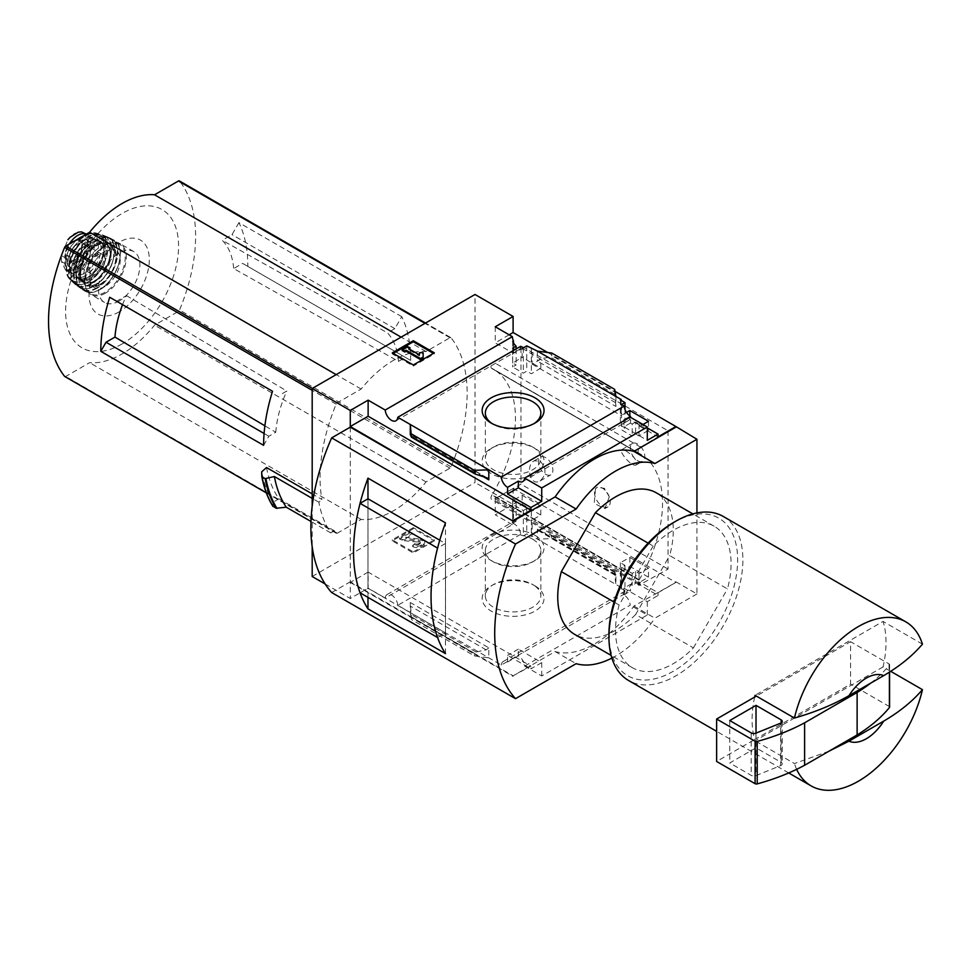 <?xml version="1.0" encoding="UTF-8"?>
<svg xmlns="http://www.w3.org/2000/svg" width="971" height="971" viewBox="0 0 971 971"><rect width="100%" height="100%" fill="white"/><g stroke="black" fill="none" stroke-linecap="round" stroke-linejoin="round"><path stroke-width="0.73" stroke-dasharray="4.86 3.64" d="M539.876 460.958C546.6 467.852 546.685 474.516 540.107 480.961C529.923 487.114 525.469 464.878 534.111 460.849L539.876 460.958M625.81 450.775C634.221 456.491 637.704 461.189 636.236 464.878C631.66 467.791 618.054 450.459 621.804 449.634L625.81 450.775M668.048 430.784L668.048 569.067L640.642 584.336A3.714 2.148 120 0 1 638.833 584.493A3.714 2.148 120 0 1 638.882 580.124A107.15 61.865 120 0 0 639.161 579.663L492.091 494.955A107.332 61.974 120 0 0 493.232 369.065A107.332 61.974 120 0 0 492.091 368.434L492.091 368.64A107.15 61.865 120 0 0 491.812 368.495A3.714 2.148 120 0 1 491.763 368.47A3.714 2.148 120 0 1 491.192 365.521A3.714 2.148 120 0 1 493.571 362.244L520.978 345.882L668.048 430.784L640.642 447.158A3.714 2.148 120 0 0 638.25 450.435A3.714 2.148 120 0 0 638.833 453.384A3.714 2.148 120 0 0 638.882 453.408L491.812 368.495M639.161 579.869A107.332 61.974 120 0 0 640.302 453.979A107.332 61.974 120 0 0 639.161 453.348L492.091 368.434M609.29 496.812L604.909 508.61L594.228 503.464L595.478 488.838A11.142 6.433 -120 0 0 597.663 501.74A11.142 6.433 -120 0 0 607.955 506.85A11.142 6.433 -120 0 0 609.29 496.812L604.423 488.328L597.25 487.296L595.478 488.838A11.142 6.433 -120 0 1 596.813 487.551A11.142 6.433 -120 0 1 609.29 496.812M639.161 579.663L492.091 494.749A107.15 61.865 120 0 1 491.812 495.222A3.714 2.148 120 0 0 491.763 499.58A3.714 2.148 120 0 0 493.571 499.422L520.978 484.153L520.978 345.882M639.161 453.348L492.091 368.64M639.161 453.554A107.15 61.865 120 0 0 638.882 453.408L491.763 368.47M513.489 342.897L513.489 353.383L522.155 348.383L522.155 357.364L540.811 368.118L531.355 373.774L526.755 371.116L523.345 373.155L512.7 367.014L516.123 364.975L512.7 363.008L522.155 357.364M522.155 348.383L540.811 359.149L540.811 368.118M540.811 506.037L522.155 495.271L512.7 500.538L516.123 502.505L512.7 504.41L523.345 510.552L526.755 508.646L531.355 511.304L540.811 506.037L540.811 515.018L532.144 520.019L621.161 571.421L621.161 587.491L620.384 587.941L624.972 590.599L621.561 592.565L624.207 594.094A8.909 5.146 60 0 1 626.028 590.611A8.909 5.146 60 0 1 630.495 591.048L630.495 584.384L623.928 588.171L647.293 601.668L658.059 595.454L639.816 584.906L639.816 582.187L658.059 592.723L658.059 595.454M522.155 495.271L522.155 504.252L540.811 515.018M512.7 341.404L512.7 363.008M512.7 500.538L512.7 522.143L513.489 521.694L513.489 509.253L522.155 504.252M516.123 348.965L516.123 364.975M516.123 502.505L516.123 521.354A8.909 5.146 60 0 0 513.368 521.621A8.909 5.146 60 0 0 512.7 522.143M512.7 348.104L512.7 367.014M512.7 504.41L512.7 523.32L516.123 521.354M523.345 347.849L523.345 373.155M520.687 346.319A8.909 5.146 60 0 1 518.866 349.803A8.909 5.146 60 0 1 514.933 349.645M523.345 510.552L523.345 535.858L526.755 533.892L531.355 536.55L532.144 536.089L532.144 520.019M512.7 523.32A8.909 5.146 60 0 1 520.687 534.329L523.345 535.858M526.755 345.882L526.755 371.116M526.755 508.646L526.755 533.892M531.355 348.528L531.355 373.774M531.355 511.304L531.355 536.55M540.811 359.149L532.144 364.149L532.144 348.079M629.839 415.964L629.839 419.521L648.482 430.287L639.027 435.943L635.617 433.964L632.194 436.003L621.561 429.862L624.972 427.823L620.384 425.177L629.839 419.521M648.482 421.305L648.482 430.287M648.482 568.205L629.839 557.439L620.384 562.707L624.972 565.353L621.561 567.258L632.194 573.4L635.617 571.494L639.027 573.473L648.482 568.205L648.482 577.175L639.816 582.187M629.839 557.439L629.839 566.409L648.482 577.175M642.96 424.497L639.816 426.318L639.816 423.587L639.027 424.036L635.617 422.069L635.617 433.964M635.617 422.069L632.194 424.036L632.194 436.003M632.194 573.4L632.194 585.367L630.495 584.384M635.617 571.494L635.617 583.401L632.194 585.367M639.027 424.036L639.027 435.943M639.027 573.473L639.027 585.367L635.617 583.401M639.816 584.906L639.027 585.367M620.384 399.931L620.384 425.177M621.161 400.38L621.161 415.552L626.513 412.457M620.384 562.707L620.384 587.941M621.161 571.421L629.839 566.409M624.972 409.446L624.972 427.823M624.972 565.353L624.972 590.599M621.561 404.555L621.561 429.862M621.561 567.258L621.561 592.565M632.194 424.036L630.495 423.053L630.495 417.287M621.161 587.491L532.144 536.089M614.655 574.941L614.728 571.713L615.917 574.456L615.917 584.457L614.655 574.941L551.783 538.638L537.388 539.123L537.388 529.11L539.973 531.428L550.933 534.887L551.783 538.638M534.972 585.853L534.972 585.853A30.938 17.866 180 0 1 534.972 611.111A30.938 17.866 180 0 1 491.217 611.111A30.938 17.866 180 0 1 491.217 585.853A30.938 17.866 180 0 1 534.972 585.853L532.727 584.554A27.758 16.034 180 0 1 540.859 595.891A27.758 16.034 180 0 1 513.101 611.912A27.758 16.034 180 0 1 485.342 595.891A27.758 16.034 180 0 1 493.462 584.554A27.758 16.034 180 0 1 532.727 584.554L534.972 585.853M520.687 534.329L397.782 605.297L501.303 665.062L624.207 594.094M532.144 364.149L621.161 415.552M537.388 351.114L537.388 361.115L539.973 359.064L550.169 356.964L551.783 355.677L551.783 353.043M615.917 396.447L615.917 406.448L537.388 361.115M639.816 426.318L658.059 436.853M639.816 423.587L647.293 427.908M547.668 352.497L615.019 391.374M509.156 334.813L495.246 342.848L513.489 353.383M658.059 592.723L675.925 582.406L513.101 488.401L495.246 498.718L513.489 509.253M623.928 588.171L623.928 594.847A8.909 5.146 60 0 1 630.203 605.139L524.631 666.094A8.909 5.146 -120 0 0 518.356 655.801L507.578 662.016A8.909 5.146 -120 0 0 503.124 661.567A8.909 5.146 -120 0 0 501.303 665.062M623.928 594.847L630.495 591.048M630.203 417.129A8.909 5.146 60 0 1 628.383 420.613A8.909 5.146 60 0 1 624.45 420.455M630.495 423.053L623.928 426.839L647.293 440.336M623.928 420.176L623.928 426.839M397.782 605.297A8.909 5.146 -120 0 0 393.668 596.692A8.909 5.146 -120 0 0 387.053 594.555A8.909 5.146 -120 0 0 385.22 598.039L512.336 524.656A8.909 5.146 60 0 1 513.489 521.694M512.336 524.656L495.246 514.788L513.101 504.471L475.013 482.49L475.013 294.48M495.246 498.718L495.246 514.788M495.246 326.778L495.246 342.848M648.118 543.129L653.18 546.042A81.71 47.178 -60 0 1 714.146 526.209A81.71 47.178 -60 0 1 727.461 588.924L669.674 555.57A81.71 47.178 -60 0 0 656.372 492.843M398.498 361.394L405.429 357.401L410.672 360.435L242.604 263.396L233.671 268.554L398.498 361.394A87.087 50.286 -60 0 0 387.49 332.883L222.201 240.298A84.259 48.647 -60 0 1 233.671 268.554M410.672 360.435A148.563 85.776 -60 0 0 401.751 316.655L394.833 328.635L387.49 332.883M401.751 316.655L238.927 222.65A148.563 85.776 -60 0 1 247.848 266.43M238.927 222.65L232.008 234.63L222.201 240.298M394.833 328.635L232.008 234.63M122.564 304.676A84.259 48.647 -60 0 1 126.436 295.597L116.629 301.253L272.535 391.264M126.436 295.597L286.797 391.022L279.454 395.258M263.614 445.337L268.858 436.246L275.788 432.253L264.877 425.796M268.858 436.246L264.088 433.491M405.429 357.401L242.604 263.396M266.527 467.537A148.563 85.776 120 0 0 278.993 498.815L334.376 530.785A148.563 85.776 120 0 0 336.148 533.152A1.857 1.068 120 0 0 336.33 533.31A1.857 1.068 120 0 0 337.265 533.213L361.139 519.424A92.111 53.174 120 0 0 426.063 481.944L449.949 468.156A1.857 1.068 120 0 0 451.066 466.808A148.563 85.776 120 0 0 451.066 337.823A1.857 1.068 120 0 0 450.884 337.665A1.857 1.068 120 0 0 449.949 337.762L426.063 351.551A92.111 53.174 120 0 0 361.139 389.031L337.265 402.819A1.857 1.068 120 0 0 336.148 404.167A148.563 85.776 120 0 0 321.923 499.507L312.189 493.899M65.045 376.627A1.857 1.068 120 0 0 65.737 376.457L89.623 362.669A92.111 53.174 120 0 0 154.547 325.176L178.433 311.388A1.857 1.068 120 0 0 179.538 310.04A148.563 85.776 120 0 0 179.538 181.067L451.066 337.823M312.189 576.495L475.013 482.49M312.189 506.17L312.189 546.746M334.376 530.785L330.747 532.885A153.017 88.349 120 0 1 318.864 502.213L321.923 499.507M318.864 502.213L312.189 498.366M330.747 532.885L310.987 521.476M278.993 498.815L273.252 502.116L272.815 506.085M829.1 751.129L794.436 763.558L755.05 740.812A94.709 54.679 120 0 1 754.661 739.526L716.634 761.47M796.645 769.335A94.709 54.679 -60 0 1 794.436 763.558M524.631 666.094L541.721 675.962L647.293 615.007L630.203 605.139M541.721 675.962L541.721 662.623L518.356 649.126L518.356 655.801M647.293 601.668L647.293 615.007M350.276 427.143L350.276 581.799L513.101 675.804L555.121 651.553A92.852 53.611 -60 0 0 633.905 606.062L675.925 582.406M513.101 675.804L530.955 666.106L368.13 572.101L368.13 588.171L385.22 598.039M541.721 662.623L530.955 668.837L530.955 666.106M507.578 662.016L507.578 655.34L530.955 668.837M410.284 602.505L410.284 612.507L411.546 619.607L410.284 602.505L488.801 647.839L488.801 657.84L474.418 655.898L411.546 619.607M488.801 647.839L486.216 649.89L476.033 651.99L474.418 653.265L474.418 655.898M434.316 540.871L413.306 552.997L392.296 540.871L413.306 528.734L434.316 540.871L434.316 539.803L413.306 527.678L413.306 528.734M325.139 583.972L350.276 598.488L368.13 588.171M668.048 569.067L520.978 484.153M513.101 488.401L513.101 504.471M675.925 581.799L696.935 593.936L696.935 512.931M368.13 572.101L350.276 582.406L350.276 598.488M350.276 582.406L513.101 676.411M614.655 389.347L614.655 391.981L551.783 355.677M614.655 391.981L615.917 406.448M633.905 606.062L654.915 618.187L696.935 593.936M331.681 592.541L350.276 581.799M555.121 651.553L576.131 663.678M611.888 658.083A92.852 53.611 120 0 0 654.915 618.187M653.18 546.042L619.134 605.006A81.71 47.178 -60 0 0 632.449 667.72A81.71 47.178 -60 0 0 693.415 647.888L635.641 614.534L669.674 555.57M635.641 614.534A81.71 47.178 -60 0 1 574.662 634.366M437.581 637.534L445.471 632.971L445.471 543.517L439.754 540.216M445.471 632.971L367.997 588.244L367.997 498.791M445.495 653.641L445.495 522.884M367.973 597.371L367.973 498.803M445.471 543.517L437.593 548.069M360.083 592.82L367.997 588.244M534.972 535.324A30.938 17.866 180 0 1 534.972 560.583A30.938 17.866 180 0 1 491.217 560.583A30.938 17.866 180 0 1 491.217 535.324A30.938 17.866 180 0 1 534.972 535.324M532.727 539.221A27.758 16.034 180 0 1 540.859 550.545A27.758 16.034 180 0 1 532.727 561.881A27.758 16.034 180 0 1 493.462 561.881A27.758 16.034 180 0 1 485.342 550.545A27.758 16.034 180 0 1 502.48 535.737A27.758 16.034 180 0 1 532.727 539.221M533.795 423.744A27.758 16.034 180 0 1 532.727 424.4A27.758 16.034 180 0 1 493.462 424.4A27.758 16.034 180 0 1 492.406 423.744M532.727 447.061L532.727 447.061A27.758 16.034 180 0 1 540.859 458.397A27.758 16.034 180 0 1 513.101 474.431A27.758 16.034 180 0 1 485.342 458.397A27.758 16.034 180 0 1 493.462 447.061A27.758 16.034 180 0 1 532.727 447.061L534.972 448.359A30.938 17.866 180 0 1 534.972 473.63A30.938 17.866 180 0 1 491.217 473.63A30.938 17.866 180 0 1 491.217 448.359A30.938 17.866 180 0 1 534.972 448.359L532.727 447.061M434.316 352.849L434.316 353.917L433.394 353.383M413.306 364.987L413.306 366.043L434.316 353.917M392.296 352.849L392.296 353.917L413.306 366.043M393.219 353.383L392.296 353.917M423.15 358.081L423.15 353.796L419.436 353.796L419.436 352.728M423.15 352.728L423.15 353.796M407.395 346.404L407.395 347.472L402.14 350.507M410.017 348.99L407.395 347.472M408.706 348.686L408.706 349.742L409.628 349.208M419.436 355.932L419.436 354.876L419.436 355.932L408.706 349.742M413.306 527.678L392.296 539.803L413.306 551.929L413.306 552.997M413.306 551.929L434.316 539.803M392.296 539.803L392.296 540.871M414.751 544.731L414.751 543.675L412.651 545.496A5.571 3.216 0 0 0 420.528 545.496L423.344 543.857A4.831 2.792 0 0 0 424.764 541.891A4.831 2.792 0 0 0 420.771 539.148L405.744 537.436L412.651 533.358L412.651 534.426L405.744 538.492L420.771 540.204A4.831 2.792 0 0 1 424.764 542.947A4.831 2.792 0 0 1 423.344 544.925L420.528 546.552A5.571 3.216 0 0 1 412.651 546.552L414.751 544.731A2.597 1.505 0 0 0 418.428 544.731L419.715 543.991A1.857 1.068 0 0 0 420.261 543.226A1.857 1.068 0 0 0 418.719 542.17L402.14 540.483L399.518 538.966L410.017 532.909L412.651 534.426M412.651 545.496L412.651 546.552M414.751 543.675A2.597 1.505 0 0 0 418.428 543.675L418.428 544.731M412.651 533.358L410.017 531.841L399.518 537.91L402.14 539.427L418.719 541.114A1.857 1.068 0 0 1 420.261 542.17A1.857 1.068 0 0 1 419.715 542.923L418.428 543.675M402.14 539.427L402.14 540.483M399.518 537.91L399.518 538.966M410.017 531.841L410.017 532.909M518.356 649.126L507.578 655.34M723.274 516.463A94.709 54.679 -60 0 1 737.79 592.346A94.709 54.679 -60 0 1 675.925 675.804A94.709 54.679 -60 0 1 628.565 680.501M754.661 697.069A94.709 54.679 120 0 0 754.661 739.526L850.56 684.142L850.56 641.697L756.36 696.086M922.45 644.161L883.052 621.416L755.05 695.321M890.65 671.289L883.052 666.907A94.709 54.679 120 0 0 883.052 621.416M673.291 522.665A90.995 52.531 -60 0 1 737.644 559.818A90.995 52.531 -60 0 1 673.291 671.264A90.995 52.531 -60 0 1 608.951 634.112M693.415 647.888L727.461 588.924M619.134 605.006L614.085 602.081M883.052 666.907L755.05 740.812M889.4 706.657A1.857 1.068 0 0 0 889.035 706.354L850.56 684.142M870.538 683.232A185.704 107.211 0 0 0 889.4 665.123A1.857 1.068 0 0 0 889.582 664.662A1.857 1.068 0 0 0 889.035 663.909L850.56 641.697M780.66 765.609A3.714 2.148 0 0 0 782.25 763.861A3.714 2.148 0 0 0 781.157 762.344L756.021 747.828L729.755 762.988L751.19 775.368A3.714 2.148 0 0 0 755.948 775.611L780.66 765.609L780.66 723.164M729.755 720.543L729.755 762.988M756.021 733.117L756.021 747.828M273.252 502.116A155.615 89.842 -60 0 1 261.697 471.821M426.063 351.551L401.12 337.143M361.139 389.031L336.197 374.624M361.139 519.424L89.623 362.669M426.063 481.944L154.547 325.176M122.079 343.952A79.877 46.123 -60 0 1 73.165 274.356A79.877 46.123 -60 0 1 171.005 217.868A79.877 46.123 -60 0 1 122.079 343.952M119.166 311.861A42.639 24.615 -60 0 1 93.058 274.708A42.639 24.615 -60 0 1 145.274 244.558A42.639 24.615 -60 0 1 119.166 311.861M275.788 432.253A87.087 50.286 -60 0 1 286.797 391.022M637.583 460.655A10.208 5.899 -120 0 0 642.693 461.164A10.208 5.899 -120 0 0 644.259 452.972A10.208 5.899 -120 0 0 637.583 443.978A10.208 5.899 -120 0 0 632.473 443.468A10.208 5.899 -120 0 0 630.907 451.661A10.208 5.899 -120 0 0 637.583 460.655M545.666 474.297A10.208 5.899 -120 0 0 550.775 474.807A10.208 5.899 -120 0 0 552.341 466.626A10.208 5.899 -120 0 0 545.666 457.62A10.208 5.899 -120 0 0 540.556 457.123A10.208 5.899 -120 0 0 538.99 465.303A10.208 5.899 -120 0 0 545.666 474.297M83.737 232.615L87.208 240.772L87.208 246.695C87.208 252.278 85.302 257.716 81.491 263.02L75.083 269.404L67.897 270.86L65.543 270.047L61.476 261.551L61.476 255.64L67.897 239.716A21.362 12.332 -60 0 1 73.614 234.594M86.929 234.46L86.383 234.145A18.194 10.511 -60 0 1 86.929 234.46A18.194 10.511 -60 0 1 90.704 242.786L90.704 248.71A18.194 10.511 -60 0 1 82.753 267.013A18.194 10.511 -60 0 1 68.735 271.892A18.194 10.511 -60 0 1 64.96 263.566L64.96 257.655A18.194 10.511 -60 0 1 69.317 243.988M69.111 264.937A16.191 9.346 120 0 0 71.842 268.409A16.191 9.346 120 0 0 88.033 259.063A16.191 9.346 120 0 0 88.033 240.371A16.191 9.346 120 0 0 69.111 256.344A1.857 1.068 -60 0 0 69.038 256.878L69.038 264.488A1.857 1.068 -60 0 0 69.111 264.937L66.999 263.724A1.857 1.068 -60 0 1 66.938 263.275L66.938 255.664A1.857 1.068 -60 0 1 66.999 255.13A16.191 9.346 -60 0 1 85.934 239.157A16.191 9.346 -60 0 1 85.934 257.849A16.191 9.346 -60 0 1 69.73 267.195A16.191 9.346 -60 0 1 66.999 263.724M81.867 236.742A20.427 11.798 -60 0 1 90.145 236.693A20.427 11.798 -60 0 1 93.277 253.067A20.427 11.798 -60 0 1 79.938 271.067A20.427 11.798 -60 0 1 69.718 272.074A20.427 11.798 -60 0 1 66.246 256.963A20.427 11.798 -60 0 1 77.996 238.975M119.166 300.998A29.336 16.944 -60 0 1 104.504 302.454A29.336 16.944 -60 0 1 104.504 268.566A29.336 16.944 -60 0 1 133.84 251.635A29.336 16.944 -60 0 1 138.331 275.145A29.336 16.944 -60 0 1 119.166 300.998M105.014 286.457A21.544 12.441 -60 0 1 94.248 287.525A21.544 12.441 -60 0 1 94.248 262.656A21.544 12.441 -60 0 1 115.78 250.215A21.544 12.441 -60 0 1 119.081 267.474A21.544 12.441 -60 0 1 105.014 286.457M97.136 273.421A11.142 6.433 -60 0 1 91.565 273.968A11.142 6.433 -60 0 1 91.565 261.102A11.142 6.433 -60 0 1 102.708 254.669A11.142 6.433 -60 0 1 104.419 263.602A11.142 6.433 -60 0 1 97.136 273.421M77.704 262.194A11.142 6.433 -60 0 1 72.558 262.959A11.142 6.433 -60 0 1 72.133 262.753A11.142 6.433 -60 0 1 72.133 249.887A11.142 6.433 -60 0 1 83.275 243.454A11.142 6.433 -60 0 1 83.676 243.721A11.142 6.433 -60 0 1 84.865 252.751A11.142 6.433 -60 0 1 77.704 262.194M638.882 580.124L491.812 495.222M615.917 574.456L537.388 529.11M336.148 404.167L312.189 390.342M336.148 533.152L266.297 492.819M451.066 466.808L179.538 310.04M614.655 572.307L551.783 536.004M474.418 653.265L411.546 616.973M483.194 476.591L410.769 434.79M405.854 537.279L405.854 538.347M406.048 537.643L406.048 538.711M420.771 539.148L420.771 540.204M423.344 543.857L423.344 544.925M420.528 545.496L420.528 546.552M419.715 542.923L419.715 543.991M418.719 541.114L418.719 542.17M486.216 477.526L410.515 433.819M476.033 474.394L411.401 437.071M615.687 402.771L539.973 359.064M614.801 394.275L550.169 356.964M486.216 649.89L410.515 606.171M476.033 651.99L411.401 614.679M615.687 575.135L539.973 531.428M614.801 571.87L550.169 534.56M889.035 663.909L889.035 706.354M889.4 665.123L889.4 672.09M781.157 722.922L781.157 762.344M755.948 733.154L755.948 775.611M751.19 732.911L751.19 775.368M449.949 468.156L178.433 311.388M449.949 337.762L425.007 323.355M337.265 402.819L312.31 388.412M337.265 533.213L65.737 376.457M640.642 447.158L493.571 362.244M640.642 584.336L493.571 499.422M61.476 261.551L64.96 263.566M61.476 255.64L64.96 257.655M87.208 240.772L90.704 242.786M87.208 246.695L90.704 248.71M105.536 293.133A29.336 16.944 -60 0 1 90.873 294.577A29.336 16.944 -60 0 1 90.873 260.701A29.336 16.944 -60 0 1 120.21 243.757A29.336 16.944 -60 0 1 124.701 267.28A29.336 16.944 -60 0 1 105.536 293.133M105.014 292.222A28.596 16.507 -60 0 1 87.499 267.304A28.596 16.507 -60 0 1 122.528 247.083A28.596 16.507 -60 0 1 105.014 292.222M101.069 284.187A21.544 12.441 -60 0 1 90.303 285.256A21.544 12.441 -60 0 1 90.303 260.374A21.544 12.441 -60 0 1 111.847 247.945A21.544 12.441 -60 0 1 115.148 265.204A21.544 12.441 -60 0 1 101.069 284.187M100.025 284.794A23.025 13.291 -60 0 1 85.921 264.731A23.025 13.291 -60 0 1 114.129 248.442A23.025 13.291 -60 0 1 100.025 284.794M100.025 289.334A28.596 16.507 -60 0 1 82.511 264.428A28.596 16.507 -60 0 1 117.54 244.207A28.596 16.507 -60 0 1 100.025 289.334M99.491 289.637A29.336 16.944 -60 0 1 84.744 291.045A29.336 16.944 -60 0 1 84.829 257.218A29.336 16.944 -60 0 1 114.08 240.225A29.336 16.944 -60 0 1 118.68 263.711A29.336 16.944 -60 0 1 99.491 289.637M97.124 288.193A29.251 16.883 -60 0 1 82.049 289.37L82.049 289.37A29.251 16.883 -60 0 1 82.499 255.871A29.251 16.883 -60 0 1 111.289 238.732L111.289 238.732A29.251 16.883 -60 0 1 116.35 262A29.251 16.883 -60 0 1 97.124 288.193M96.869 287.744A28.875 16.677 -60 0 1 79.185 262.595A28.875 16.677 -60 0 1 114.554 242.167A28.875 16.677 -60 0 1 96.869 287.744M96.869 283.581A23.765 13.728 -60 0 1 82.317 262.874A23.765 13.728 -60 0 1 111.422 246.064A23.765 13.728 -60 0 1 96.869 283.581M95.559 281.299A21.908 12.647 -60 0 1 84.598 282.391A21.908 12.647 -60 0 1 84.598 257.084A21.908 12.647 -60 0 1 106.519 244.437A21.908 12.647 -60 0 1 109.869 261.988A21.908 12.647 -60 0 1 95.559 281.299M94.77 280.85A21.908 12.647 -60 0 1 83.809 281.93A21.908 12.647 -60 0 1 83.809 256.635A21.908 12.647 -60 0 1 105.73 243.976A21.908 12.647 -60 0 1 109.092 261.539A21.908 12.647 -60 0 1 94.77 280.85M94.248 281.153A22.661 13.084 -60 0 1 80.375 261.417A22.661 13.084 -60 0 1 108.121 245.396A22.661 13.084 -60 0 1 94.248 281.153M94.248 285.984A28.572 16.495 -60 0 1 76.745 261.09A28.572 16.495 -60 0 1 111.738 240.881A28.572 16.495 -60 0 1 94.248 285.984M93.956 286.117A28.948 16.713 -60 0 1 78.566 286.955A28.948 16.713 -60 0 1 79.488 254.135A28.948 16.713 -60 0 1 107.453 236.924A28.948 16.713 -60 0 1 113.109 259.755A28.948 16.713 -60 0 1 93.956 286.117M91.323 284.248A28.523 16.471 -60 0 1 75.774 284.782A28.523 16.471 -60 0 1 77.061 252.727A28.523 16.471 -60 0 1 104.176 235.601A28.523 16.471 -60 0 1 110.293 257.898A28.523 16.471 -60 0 1 91.323 284.248M91.092 283.823A28.159 16.252 -60 0 1 73.857 259.293A28.159 16.252 -60 0 1 108.339 239.388A28.159 16.252 -60 0 1 91.092 283.823M91.092 278.726A21.908 12.647 -60 0 1 77.68 259.633A21.908 12.647 -60 0 1 104.516 244.146A21.908 12.647 -60 0 1 91.092 278.726M90.57 277.815A21.168 12.222 -60 0 1 79.986 278.859A21.168 12.222 -60 0 1 79.986 254.414A21.168 12.222 -60 0 1 101.154 242.192A21.168 12.222 -60 0 1 104.395 259.16A21.168 12.222 -60 0 1 90.57 277.815M88.992 276.905A21.168 12.222 -60 0 1 78.408 277.949A21.168 12.222 -60 0 1 78.408 253.504A21.168 12.222 -60 0 1 99.576 241.281A21.168 12.222 -60 0 1 102.829 258.25A21.168 12.222 -60 0 1 88.992 276.905M88.47 277.208A21.908 12.647 -60 0 1 75.046 258.116A21.908 12.647 -60 0 1 101.882 242.629A21.908 12.647 -60 0 1 88.47 277.208M88.47 281.724A27.443 15.852 -60 0 1 71.66 257.813A27.443 15.852 -60 0 1 105.281 238.405A27.443 15.852 -60 0 1 88.47 281.724M88.155 281.845A27.807 16.058 -60 0 1 72.558 281.978A27.807 16.058 -60 0 1 74.257 251.113A27.807 16.058 -60 0 1 100.134 234.217A27.807 16.058 -60 0 1 106.774 255.689A27.807 16.058 -60 0 1 88.155 281.845M85.727 279.866A27.115 15.657 -60 0 1 70.203 279.684A27.115 15.657 -60 0 1 72.17 249.911A27.115 15.657 -60 0 1 96.979 233.319A27.115 15.657 -60 0 1 103.97 254.038A27.115 15.657 -60 0 1 85.727 279.866M85.314 279.041A26.387 15.233 -60 0 1 69.159 256.053A26.387 15.233 -60 0 1 101.482 237.397A26.387 15.233 -60 0 1 85.314 279.041M85.314 275.691A22.284 12.866 -60 0 1 71.672 256.283A22.284 12.866 -60 0 1 98.957 240.517A22.284 12.866 -60 0 1 85.314 275.691M84.004 273.421A20.427 11.798 -60 0 1 73.796 274.429A20.427 11.798 -60 0 1 73.796 250.846A20.427 11.798 -60 0 1 94.211 239.048A20.427 11.798 -60 0 1 97.343 255.422A20.427 11.798 -60 0 1 84.004 273.421M66.999 255.13L69.111 256.344M66.938 255.664L69.038 256.878M66.938 263.275L69.038 264.488M81.491 263.02A21.362 12.332 -60 0 1 67.897 270.86M73.578 260.811A12.356 7.137 -60 0 1 65.069 257.958A12.356 7.137 -60 0 1 69.645 243.976A12.356 7.137 -60 0 1 82.074 243.478A12.356 7.137 -60 0 1 73.578 260.811M75.689 233.392A21.362 12.332 -60 0 1 81.491 231.863M73.917 260.471A11.701 6.761 -60 0 1 68.516 261.272A11.701 6.761 -60 0 1 68.067 247.544A11.701 6.761 -60 0 1 80.192 241.063A11.701 6.761 -60 0 1 81.443 250.554A11.701 6.761 -60 0 1 73.917 260.471M640.302 453.979L493.232 369.065M503.124 661.567L626.028 590.611M522.811 481.567L628.383 420.613M395.962 420.771L518.866 349.803M387.053 594.555L513.368 521.621M714.146 526.209L692.833 513.89M532.727 561.881L534.972 560.583M493.462 561.881L491.217 560.583M485.342 550.545L485.342 595.891M540.859 550.545L540.859 595.891M493.462 584.554L491.217 585.853M532.727 424.4L534.972 423.101M493.462 424.4L491.217 423.101M485.342 413.063L485.342 458.397M540.859 413.063L540.859 458.397M493.462 447.061L491.217 448.359M405.744 537.436L405.744 538.492M424.764 541.891L424.764 542.947M420.261 542.17L420.261 543.226M487.454 478.048L410.405 433.564M615.796 575.39L538.735 530.894M614.728 571.713L550.933 534.887M788.707 772.952L716.634 731.345M632.449 667.72L611.123 655.413M889.582 664.662L889.582 671.981M782.25 721.404L782.25 763.861M450.884 337.665L425.541 323.04M336.33 533.31L266.321 492.892M638.833 584.493L491.763 499.58M636.236 464.891L642.693 461.164M621.804 449.634L632.473 443.468M540.107 480.961L550.775 474.807M534.111 460.837L540.556 457.123M604.909 508.61L607.955 506.85M65.543 270.047L68.735 271.892M133.84 251.635L120.21 243.757L110.221 242.981L104.722 245.445L90.521 260.689L84.586 280.194L85.885 288.496L89.235 293.424L104.504 302.454M115.78 250.215L111.847 247.945C115.233 249.923 116.447 254.426 115.464 261.442C113.158 271.467 108.109 279.029 100.329 284.115C96.153 286.36 92.803 286.736 90.303 285.256L94.248 287.525M99.867 289.674C117.661 280.449 127.723 246.464 114.08 240.225L111.289 238.732C93.18 227.42 63.212 279.345 82.049 289.37L84.744 291.045C89.016 293.4 94.053 292.939 99.867 289.674M84.598 282.391C82.438 279.502 78.833 280.619 81.867 265.277C89.174 248.94 97.391 241.985 106.519 244.437L105.73 243.976C115.185 247.751 107.927 273.98 94.405 280.813C90.121 283.144 86.601 283.52 83.809 281.93L84.598 282.391M94.175 286.154C112.381 276.771 121.909 241.633 107.453 236.924L104.176 235.601C86.637 227.008 59.571 273.895 75.774 284.782L78.566 286.955C82.766 289.856 87.973 289.601 94.175 286.154M79.986 278.859C65.846 272.924 88.931 232.919 101.154 242.192L99.576 241.281C108.691 244.898 101.7 270.266 88.628 276.869C84.489 279.126 81.079 279.49 78.408 277.949L79.986 278.859M88.385 281.893C106.531 272.584 115.246 237.361 100.134 234.217L96.979 233.319C80.314 227.36 56.719 268.227 70.203 279.684L72.558 281.978C76.648 285.486 81.928 285.45 88.385 281.893M69.718 272.074L73.796 274.429C71.854 271.698 68.443 273.057 71.284 258.517C74.549 249.195 79.671 242.786 86.662 239.279L94.211 239.048L90.145 236.693M69.73 267.195L71.842 268.409M85.934 239.157L88.033 240.371M102.708 254.669L83.275 243.454M91.565 273.968L72.133 262.753M83.676 243.721L80.192 241.063C83.761 246.877 81.588 253.346 73.687 260.471L68.516 261.272L72.558 262.959"/><path stroke-width="1.46" d="M514.933 349.645A8.909 5.146 60 0 1 512.7 348.104L516.123 346.137A8.909 5.146 60 0 1 512.7 341.404L513.489 340.942L513.489 342.897M516.123 346.137L516.123 348.965M513.489 340.942A8.909 5.146 60 0 1 512.336 336.646L495.246 326.778L513.101 316.461L475.013 294.48L312.189 388.485L350.276 410.466L368.13 400.161L385.22 410.029A8.909 5.146 -120 0 0 389.335 418.635A8.909 5.146 -120 0 0 395.962 420.771A8.909 5.146 -120 0 0 397.782 417.275L520.687 346.319L523.345 347.849L526.755 345.882L537.388 351.114L551.783 353.043L614.655 389.347L615.917 396.447L537.388 351.114M626.513 412.457L629.839 410.539L629.839 415.964M629.839 410.539L648.482 421.305L642.96 424.497M624.972 409.446L624.972 402.589L620.384 399.931L621.161 399.469L621.161 400.38M624.972 402.589L621.561 404.555L624.207 406.084A8.909 5.146 60 0 0 630.495 416.377L630.495 417.287M621.161 399.469L615.917 396.447M647.293 427.908L658.059 434.122L658.059 436.853L675.925 426.536L696.935 439.28L654.915 463.531A92.852 53.611 120 0 0 576.131 509.022L515.516 544.015A167.133 96.493 120 0 0 515.516 698.671L576.131 663.678A92.852 53.611 120 0 0 611.888 658.083M534.972 397.831A30.938 17.866 180 0 1 534.972 423.101A30.938 17.866 180 0 1 491.217 423.101A30.938 17.866 180 0 1 491.217 397.831A30.938 17.866 180 0 1 534.972 397.831M397.782 417.275L501.303 477.04L624.207 406.084M513.101 316.461L513.101 332.531L547.668 352.497M615.019 391.374L675.925 426.536M513.101 332.531L509.156 334.813M624.45 420.455A8.909 5.146 60 0 1 623.928 420.176L630.495 416.377M501.303 477.04A8.909 5.146 -120 0 0 507.578 487.345L518.356 481.118A8.909 5.146 -120 0 0 522.811 481.567A8.909 5.146 -120 0 0 524.631 478.084L630.203 417.129L647.293 426.997L647.293 440.336L658.059 434.122M385.22 410.029L512.336 336.646M648.118 543.129L595.405 512.688A81.71 47.178 -60 0 1 656.372 492.843L692.833 513.89M116.629 301.253L109.711 297.26A148.563 85.776 -60 0 0 100.79 351.332L106.033 342.241L114.966 337.083A84.259 48.647 -60 0 1 122.564 304.676M264.877 425.796L114.966 337.083M264.088 433.491L106.033 342.241M179.538 181.067A1.857 1.068 120 0 0 179.356 180.909A1.857 1.068 120 0 0 178.433 180.994L154.547 194.783A92.111 53.174 120 0 0 89.623 232.263L65.737 246.051A1.857 1.068 120 0 0 64.62 247.411A148.563 85.776 120 0 0 64.62 376.384A1.857 1.068 120 0 0 64.814 376.542A1.857 1.068 120 0 0 65.045 376.627M312.189 493.899L266.527 467.537L261.697 471.821L261.806 476.433M100.79 351.332L263.614 445.337A148.563 85.776 -60 0 1 272.535 391.264L109.711 297.26M312.189 388.485L312.189 506.17M312.189 546.746L312.189 576.495L325.139 583.972M310.987 521.476L286.263 507.202L276.128 508.258A160.446 92.633 -60 0 1 265.132 478.642L262.085 476.882A160.446 92.633 -60 0 0 273.082 506.498L272.815 506.085A160.166 92.476 -60 0 1 261.83 476.591M265.132 478.642L274.38 476.53L312.189 498.366M276.128 508.258L272.815 506.085M848.957 741.176L883.695 721.125A37.141 21.447 -60 0 1 848.957 741.176L829.1 751.129M883.695 721.125C899.522 711.84 912.449 701.353 922.45 689.653A94.709 54.679 -60 0 1 858.449 781.182A94.709 54.679 -60 0 1 811.088 785.879A94.709 54.679 -60 0 1 796.645 769.335M696.935 512.931L696.935 439.28M350.276 410.466L350.276 426.536L513.101 521.148L350.276 427.143L331.681 437.872L515.516 544.015M524.631 478.084L541.721 487.952L647.293 426.997M513.101 520.541L530.955 510.236L530.955 507.505L541.721 501.291L541.721 487.952M675.925 427.143L633.905 451.406A92.852 53.611 -60 0 0 555.121 496.897L513.101 521.148M530.955 507.505L507.578 494.008L507.578 487.345M475.256 474.066L474.418 470.316L488.801 469.83L488.801 479.832L487.454 478.048L475.256 474.066L411.473 437.229L410.284 424.497L410.284 434.498L411.473 437.229M368.13 400.161L368.13 416.231L350.276 426.536M530.955 510.236L368.13 416.231M474.418 470.316L411.546 434.013M413.306 340.724L434.316 352.849L413.306 364.987L392.296 352.849L413.306 340.724L413.306 341.78L393.219 353.383M633.905 451.406L654.915 463.531M555.121 496.897L576.131 509.022M331.681 437.872A167.133 96.493 120 0 0 331.681 592.541L515.516 698.671M367.973 498.803L367.973 478.133L445.495 522.884A167.133 96.493 120 0 0 445.495 653.641L367.973 608.878L367.973 597.371M367.973 478.133A167.133 96.493 120 0 0 367.973 608.878M611.123 655.413L574.662 634.366A81.71 47.178 -60 0 1 561.359 571.64L595.405 512.688M439.754 540.216L367.997 498.791L360.083 503.354A167.133 96.493 120 0 0 360.083 592.82L437.581 637.534A167.133 96.493 120 0 1 437.557 548.093L360.083 503.354M492.406 423.744A27.758 16.034 180 0 1 485.342 413.063A27.758 16.034 180 0 1 502.48 398.256A27.758 16.034 180 0 1 532.727 401.727A27.758 16.034 180 0 1 540.859 413.063A27.758 16.034 180 0 1 533.795 423.744M433.394 353.383L413.306 341.78M406.084 350.203L404.773 350.956L402.14 349.439L407.395 346.404L410.017 347.921L408.706 348.686L419.436 354.876L419.436 352.728L423.15 352.728L423.15 358.081L420.528 359.598L420.528 358.542L406.084 350.203L406.084 351.259L420.528 359.598M423.15 357.025L420.528 358.542M404.773 350.956L404.773 352.012L406.084 351.259M402.14 349.439L402.14 350.507L404.773 352.012M410.017 347.921L409.628 349.208M419.436 353.796L419.436 354.876M518.356 481.118L518.356 487.794L507.578 494.008M541.721 501.291L518.356 487.794M848.957 695.697A37.141 21.447 -60 0 1 883.695 675.634L848.957 695.697C832.948 704.8 814.778 712.253 794.436 718.067A94.709 54.679 -60 0 1 905.797 621.841A94.709 54.679 -60 0 1 922.45 644.161C912.449 655.862 899.522 666.349 883.695 675.634M716.634 731.345L628.565 680.501A94.709 54.679 -60 0 1 608.951 637.146A94.709 54.679 -60 0 1 675.925 521.148A94.709 54.679 -60 0 1 723.274 516.463L905.797 621.841M794.436 718.067L755.05 695.321A94.709 54.679 120 0 0 754.661 697.069L716.634 719.026L716.634 761.47L755.098 783.682A1.857 1.068 0 0 0 757.21 783.9A185.704 107.211 0 0 0 804.607 765.269L857.126 734.938A185.704 107.211 0 0 0 889.4 707.58A1.857 1.068 0 0 0 889.582 707.119A1.857 1.068 0 0 0 889.4 706.657M922.45 689.653L890.65 671.289M608.951 637.146L608.951 634.112A90.995 52.531 -60 0 1 673.291 522.665L675.925 521.148M614.085 602.081L561.359 571.64M756.36 696.086L754.661 697.069M716.634 719.026L755.098 741.237A1.857 1.068 0 0 0 757.21 741.443A185.704 107.211 0 0 0 804.607 722.812L804.607 765.269M804.607 722.812L857.126 692.481L857.126 734.938M756.021 705.371L729.755 720.543L751.19 732.911A3.714 2.148 0 0 0 755.948 733.154L780.66 723.164A3.714 2.148 0 0 0 782.25 721.404A3.714 2.148 0 0 0 781.157 719.887L756.021 705.371L756.021 733.117M857.126 692.481A185.704 107.211 0 0 0 870.538 683.232M286.263 507.202A153.017 88.349 -60 0 1 274.38 476.53M401.12 337.143L154.547 194.783M336.197 374.624L89.623 232.263M69.317 243.988A18.194 10.511 -60 0 1 86.346 234.157L81.491 231.863L78.275 232.19L70.106 237.312L78.275 232.19M67.897 239.716L70.106 237.312M77.996 238.975A20.427 11.798 -60 0 1 81.867 236.742M312.189 390.342L64.62 247.411M266.297 492.819L64.62 376.384M488.801 479.832L483.194 476.591M474.418 472.95L411.546 436.647M889.4 672.09L889.4 707.58M755.098 741.237L755.098 783.682M757.21 741.443L757.21 783.9M781.157 719.887L781.157 722.922M276.99 508.391A160.045 92.403 -60 0 1 265.957 478.715M425.007 323.355L178.433 180.994M312.31 388.412L65.737 246.051M73.614 234.594A21.362 12.332 -60 0 1 75.689 233.392M811.088 785.879L788.707 772.952M889.582 671.981L889.582 707.119M272.875 506.304C267.644 497.856 263.954 487.928 261.806 476.506M425.541 323.04L179.356 180.909M266.321 492.892L64.814 376.542"/></g></svg>
